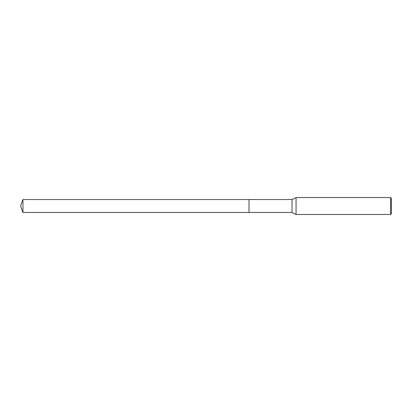 <?xml version="1.0" encoding="UTF-8"?>
<svg xmlns="http://www.w3.org/2000/svg" width="412" height="412" viewBox="0 0 412 412"><rect width="100%" height="100%" fill="white"/><g stroke="black" fill="none" stroke-linecap="round" stroke-linejoin="round"><path stroke-width="0.31" stroke-dasharray="2.06 1.54" d="M391.4 198.373L391.4 213.627M390.55 197.523L390.55 214.477M296.053 197.523L296.053 214.477M292.026 199.537L292.026 212.463M249.013 199.537L249.013 212.463M22.954 199.537L22.954 212.463"/><path stroke-width="0.62" d="M249.013 212.463L249.013 199.537L292.026 199.537L296.053 197.523L390.55 197.523L391.4 198.373L391.4 213.627L390.55 214.477L296.053 214.477L292.026 212.463L249.013 212.463L249.013 199.537L249.013 212.463L22.954 212.463L22.954 199.537L249.013 199.537M292.026 212.463L292.026 199.537M296.053 214.477L296.053 197.523M390.55 214.477L390.55 197.523M22.954 199.537L20.6 206L22.954 212.463"/></g></svg>
